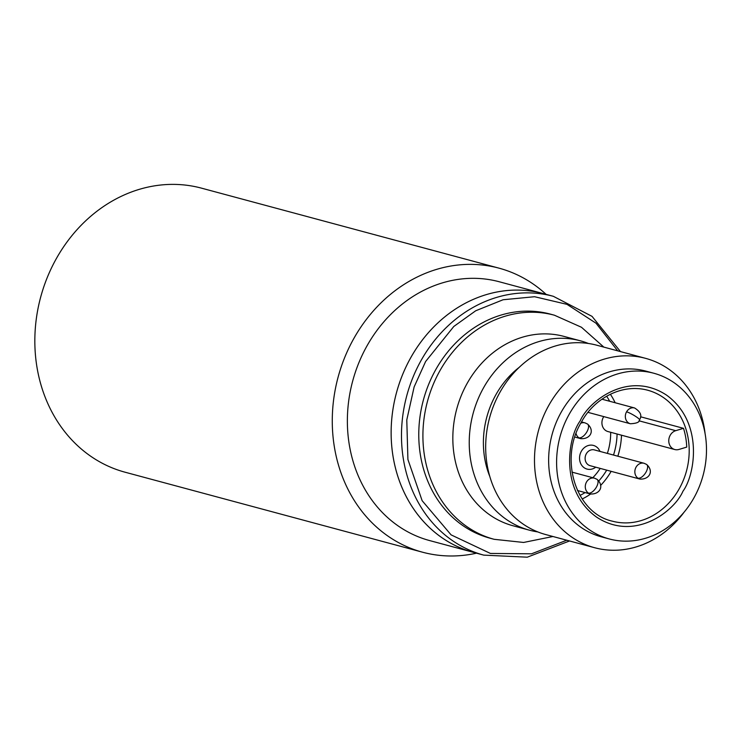 <?xml version="1.0" encoding="UTF-8"?>
<svg xmlns="http://www.w3.org/2000/svg" width="743" height="743" viewBox="0 0 743 743"><rect width="100%" height="100%" fill="white"/><g stroke="black" fill="none" stroke-linecap="round" stroke-linejoin="round"><path stroke-width="1.11" d="M610.672 432.296A57.202 49.391 -74.9 0 1 607.365 453.397A57.202 49.391 -74.9 0 0 610.672 432.296M600.205 468.396A57.202 49.391 -74.9 0 1 592.803 477.721A57.202 49.391 -74.9 0 0 600.205 468.396M639.853 479.059L590.118 465.685A8.173 7.058 -74.9 0 1 588.233 464.812A8.173 7.058 -74.9 0 1 586.338 453.75A8.173 7.058 -74.9 0 1 594.363 449.905L644.097 463.279A8.173 7.058 -74.9 0 0 636.073 467.124A8.173 7.058 -74.9 0 0 637.977 478.186A8.173 3.947 124.4 0 0 645.955 472.242A8.173 3.947 -55.6 0 0 646.586 464.421C654.277 471.248 649.215 479.755 639.853 479.059A8.173 7.058 -74.9 0 1 637.977 478.186M595.747 467.198A12.259 10.588 -74.9 0 1 584.249 467.793A12.259 10.588 -74.9 0 1 581.388 451.196A12.259 10.588 -74.9 0 1 596.257 446.729A12.259 10.588 -74.9 0 1 599.991 451.419M588.437 343.489A98.057 84.674 105.1 0 0 580.348 340.796L563.946 336.393A98.057 84.674 105.1 0 0 467.598 382.599A98.057 84.674 105.1 0 0 513.014 525.765L529.415 530.177A98.057 84.674 105.1 0 0 537.765 531.914M645.602 358.349L596.787 345.216A98.057 84.674 105.1 0 0 500.438 391.431A98.057 84.674 105.1 0 0 545.864 534.598L594.669 547.73A98.057 84.674 -74.9 0 1 549.253 404.564A98.057 84.674 -74.9 0 1 645.602 358.349A98.057 84.674 -74.9 0 1 705.107 433.791M609.26 538.954L601.301 536.817A85.798 74.086 -74.9 0 1 561.559 411.548A85.798 74.086 -74.9 0 1 645.862 371.11L653.821 373.246A85.798 74.086 -74.9 0 1 693.563 498.525A85.798 74.086 -74.9 0 1 609.26 538.954A85.798 74.086 -74.9 0 1 569.519 413.684A85.798 74.086 -74.9 0 1 653.821 373.246M519.218 367.33A85.798 74.086 105.1 0 0 496.305 393.994A85.798 74.086 105.1 0 0 489.841 476.569M580.348 340.796A98.057 84.674 105.1 0 0 483.999 387.01A98.057 84.674 105.1 0 0 529.415 530.177M582.178 498.99A67.817 58.567 105.1 0 0 590.592 494.039M600.567 485.476A67.817 58.567 105.1 0 0 611.155 471.341M603.855 347.12L581.472 327.264L554.399 315.208L550.266 314.094A116.029 100.203 105.1 0 0 436.243 368.779A116.029 100.203 105.1 0 0 489.999 538.192L494.132 539.307L523.601 542.455L552.931 536.502M579.977 495.432A64.548 55.744 105.1 0 0 585.094 492.572M598.784 480.953A64.548 55.744 105.1 0 0 606.697 470.143M617.832 456.211A67.817 58.567 105.1 0 0 621.501 435.203M613.514 455.05A64.548 55.744 105.1 0 0 617.08 434.014M678.944 449.45A9.808 8.47 -74.9 0 1 674.783 449.534A9.808 8.47 -74.9 0 1 670.242 435.212A9.808 8.47 -74.9 0 1 675.712 430.68L683.514 428.33A67.817 58.567 -74.9 0 1 686.736 447.1L678.944 449.45M603.78 416.609A9.808 8.47 105.1 0 0 603.39 417.241A9.808 8.47 105.1 0 0 607.932 431.553L674.783 449.534M483.739 555.123L429.621 540.57A134.009 115.722 -74.9 0 1 398.74 526.323A134.009 115.722 -74.9 0 1 367.544 344.91A134.009 115.722 -74.9 0 1 499.222 281.755L542.994 293.522A134.009 115.722 105.1 0 0 411.316 356.677A134.009 115.722 105.1 0 0 473.393 552.346A134.009 115.722 -74.9 0 1 442.512 538.09A134.009 115.722 -74.9 0 1 402.743 374.258A134.009 115.722 -74.9 0 1 542.994 293.522L553.34 296.308A134.009 115.722 105.1 0 0 421.662 359.463A134.009 115.722 105.1 0 0 483.739 555.123L527.279 557.185L569.556 540.969M683.997 512.308A98.057 84.674 -74.9 0 1 594.669 547.73M683.514 428.33L640.587 416.786M615.139 402.734A67.817 58.567 105.1 0 0 610.347 394.245M609.65 401.266A64.548 55.744 105.1 0 0 606.659 396.214M476.504 553.182A147.077 127.016 -74.9 0 1 422.553 552.207A147.077 127.016 -74.9 0 1 388.654 536.567A147.077 127.016 -74.9 0 1 354.42 337.461A147.077 127.016 -74.9 0 1 498.943 268.139A147.077 127.016 -74.9 0 1 532.842 283.789A147.077 127.016 -74.9 0 1 546.105 294.358M498.943 268.139L201.511 188.155A147.077 127.016 105.1 0 0 56.979 257.477A147.077 127.016 105.1 0 0 91.222 456.583A147.077 127.016 105.1 0 0 125.121 472.223L422.553 552.207M588.41 493.101A8.173 3.947 124.4 0 0 596.397 487.148A8.173 3.947 -55.6 0 0 597.028 479.328C604.718 486.163 599.647 494.671 590.295 493.965A8.173 7.058 -74.9 0 1 588.41 493.101A8.173 7.058 -74.9 0 1 586.506 482.04A8.173 7.058 -74.9 0 1 594.539 478.186L571.971 472.121M626.563 411.817A8.173 1.198 -150.3 0 1 636.445 416.934A8.173 1.198 29.7 0 1 639.565 419.906C639.602 422.191 636.528 423.473 630.343 423.751A8.173 7.058 -74.9 0 1 628.467 422.878A8.173 7.058 -74.9 0 1 626.563 411.817A8.173 7.058 -74.9 0 1 634.587 407.972L601.997 399.205M578.899 437.794A8.173 3.947 124.4 0 0 586.886 431.841A8.173 3.947 -55.6 0 0 587.518 424.021C595.208 430.856 590.137 439.364 580.785 438.658A8.173 7.058 -74.9 0 1 578.899 437.794A8.173 7.058 -74.9 0 1 576.057 433.596M580.794 423.231A8.173 7.058 -74.9 0 1 585.029 422.878L581.518 421.931M580.144 420.956C567.893 437.413 559.135 490.343 596.694 517.193C635.209 542.371 674.811 510.534 682.938 491.253C695.188 474.796 703.946 421.866 666.387 395.016C627.872 369.838 588.27 401.675 580.144 420.956M678.981 489.21A67.817 58.567 -74.9 0 1 612.334 521.168C575.964 513.283 558.606 459.118 581.397 422.145C593.416 399.493 620.934 383.054 647.562 390.186A67.817 58.567 -74.9 0 1 678.981 489.21M554.399 315.208A116.029 100.203 105.1 0 0 440.385 369.893A116.029 100.203 105.1 0 0 494.132 539.307M566.779 540.226L531.505 553.814L490.426 553.442L451.085 534.867L422.145 500.698L407.916 459.48L406.783 419.953L414.13 386.936L425.618 361.507L453.815 326.465L475.696 310.778L503.085 299.754L534.57 296.717L566.993 304.351L595.997 323.196L617.712 350.845M675.712 430.68L638.98 420.798M588.038 412.374L630.343 423.751M577.441 490.51L590.295 493.965M574.859 437.07L580.785 438.658M646.586 464.421L644.097 463.279M597.028 479.328L594.539 478.186M639.565 419.906C639.277 419.498 644.822 414.408 634.587 407.972M587.518 424.021L585.029 422.878M620.479 351.588L592.032 316.36L553.34 296.308"/></g></svg>
